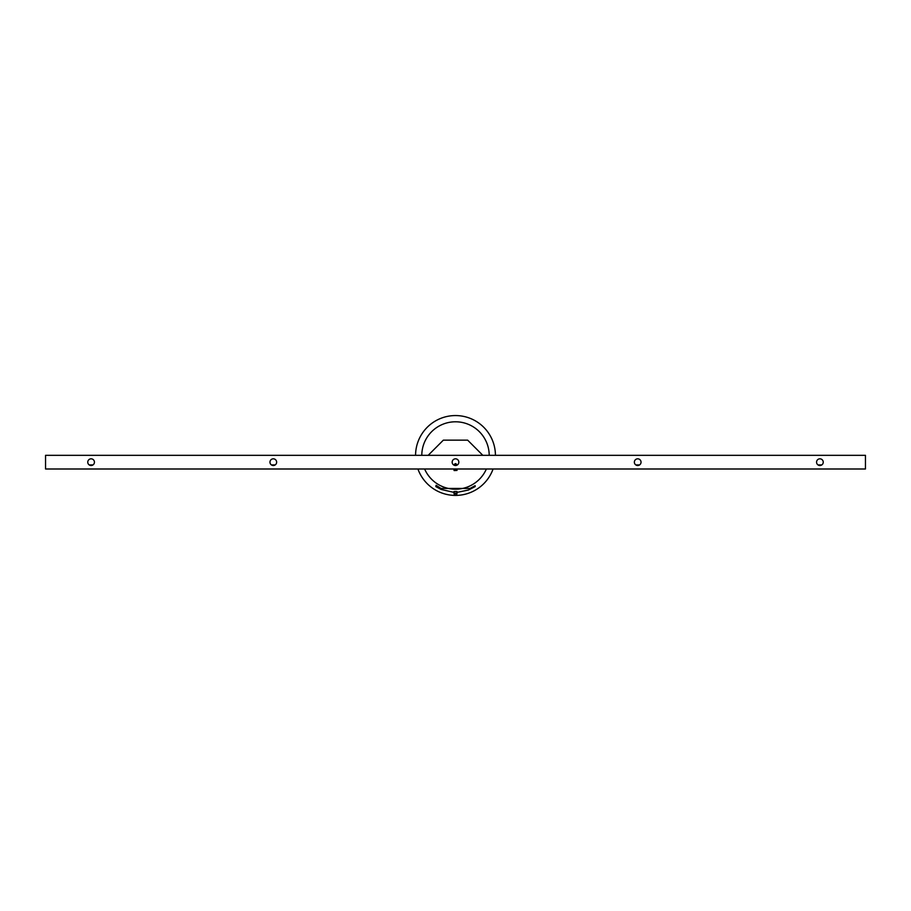 <?xml version="1.0" encoding="UTF-8"?>
<svg xmlns="http://www.w3.org/2000/svg" width="911" height="911" viewBox="0 0 911 911"><rect width="100%" height="100%" fill="white"/><g stroke="black" fill="none" stroke-linecap="round" stroke-linejoin="round"><path stroke-width="1.37" d="M456.138 468.994A13.517 13.517 0 0 1 454.862 468.994M455.5 421.793A33.707 33.707 0 0 1 489.207 455.329A33.707 33.707 0 0 0 455.5 421.793A33.707 33.707 0 0 0 421.793 455.329A33.707 33.707 0 0 1 455.5 421.793M486.383 468.994A33.707 33.707 0 0 1 424.617 468.994A33.707 33.707 0 0 0 486.383 468.994M415.564 455.329A39.936 39.936 0 0 1 455.5 415.564A39.936 39.936 0 0 1 495.436 455.329M493.079 468.994A39.936 39.936 0 0 1 417.921 468.994M454.612 491.553L454.008 491.553M456.992 491.553L456.388 491.553M457.015 492.373L468.379 490.05L475.189 486.565L475.143 485.677L470.053 488.433L440.947 488.433L436.107 485.301L435.811 486.576L441.186 489.469L453.985 492.373M440.947 488.433L470.053 488.433M456.775 491.553L454.225 491.553M457.003 470.418L454.236 470.566L453.985 468.994M457.015 468.994L457.015 470.418L453.997 470.418M455.705 465.157L457.276 464.986A9.657 9.657 0 0 1 453.724 464.986L455.568 465.157M457.094 464.815L455.773 463.642L453.906 464.815L457.094 464.815L455.5 465.51L457.356 464.94M453.906 464.815L455.5 465.51A3.337 3.337 0 0 0 458.837 462.162A3.337 3.337 0 0 0 455.5 458.825A3.337 3.337 0 0 0 452.163 462.162A3.337 3.337 0 0 0 455.5 465.51L453.906 464.815M819.9 465.51A3.337 3.337 0 0 1 816.563 462.162A3.337 3.337 0 0 1 819.9 458.825A3.337 3.337 0 0 1 823.237 462.162A3.337 3.337 0 0 1 819.9 465.51L821.756 464.94L818.044 464.94L819.41 465.464M89.244 464.94L92.956 464.94L91.1 465.51A3.337 3.337 0 0 0 94.437 462.162A3.337 3.337 0 0 0 91.1 458.825A3.337 3.337 0 0 0 87.763 462.162A3.337 3.337 0 0 0 91.1 465.51L89.244 464.94M637.7 465.51A3.337 3.337 0 0 1 634.363 462.162A3.337 3.337 0 0 1 637.7 458.825A3.337 3.337 0 0 1 641.037 462.162A3.337 3.337 0 0 1 637.7 465.51L639.556 464.94L635.844 464.94L637.21 465.464M271.444 464.94L275.156 464.94L273.3 465.51A3.337 3.337 0 0 0 276.637 462.162A3.337 3.337 0 0 0 273.3 458.825A3.337 3.337 0 0 0 269.963 462.162A3.337 3.337 0 0 0 273.3 465.51L271.444 464.94M45.55 455.329L45.55 468.994L865.45 468.994L865.45 455.329L45.55 455.329M482.83 455.329L467.65 440.15L443.35 440.15L428.17 455.329M454.225 493.193L456.775 493.193M456.263 491.484L454.737 491.484M454.179 493.99L456.821 493.99M455.773 463.642L454.896 463.779M453.985 491.553L454.168 493.375M457.015 491.553L456.832 493.375M453.985 493.193L454.168 494.172M457.015 493.193L456.832 494.172"/></g></svg>
